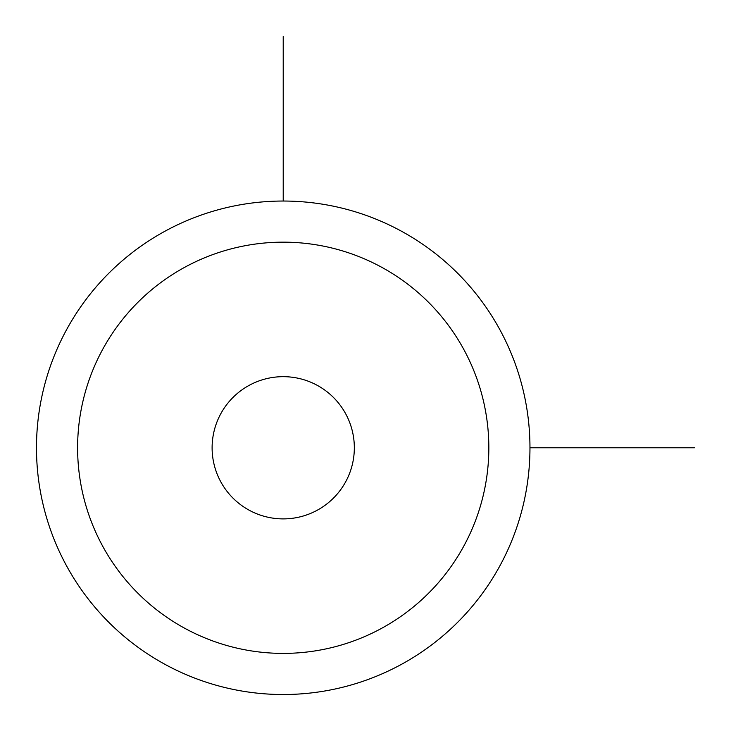 <?xml version="1.0" encoding="UTF-8"?>
<svg xmlns="http://www.w3.org/2000/svg" width="731" height="731" viewBox="0 0 731 731"><rect width="100%" height="100%" fill="white"/><g stroke="black" fill="none" stroke-linecap="round" stroke-linejoin="round"><path stroke-width="1.1" d="M499.757 566.077A246.74 246.74 0 0 1 164.923 664.315A246.74 246.74 0 0 1 66.685 329.489A246.74 246.74 0 0 1 401.511 231.243A246.74 246.74 0 0 1 499.757 566.077M463.664 546.359A205.612 205.612 0 0 1 184.641 628.221A205.612 205.612 0 0 1 102.779 349.199A205.612 205.612 0 0 1 381.801 267.336A205.612 205.612 0 0 1 463.664 546.359M220.817 413.691A71.108 71.108 0 0 1 317.309 385.374A71.108 71.108 0 0 1 345.626 481.875A71.108 71.108 0 0 1 249.125 510.183A71.108 71.108 0 0 1 220.817 413.691M529.957 447.783L694.45 447.783M283.217 201.043L283.217 36.55"/></g></svg>
